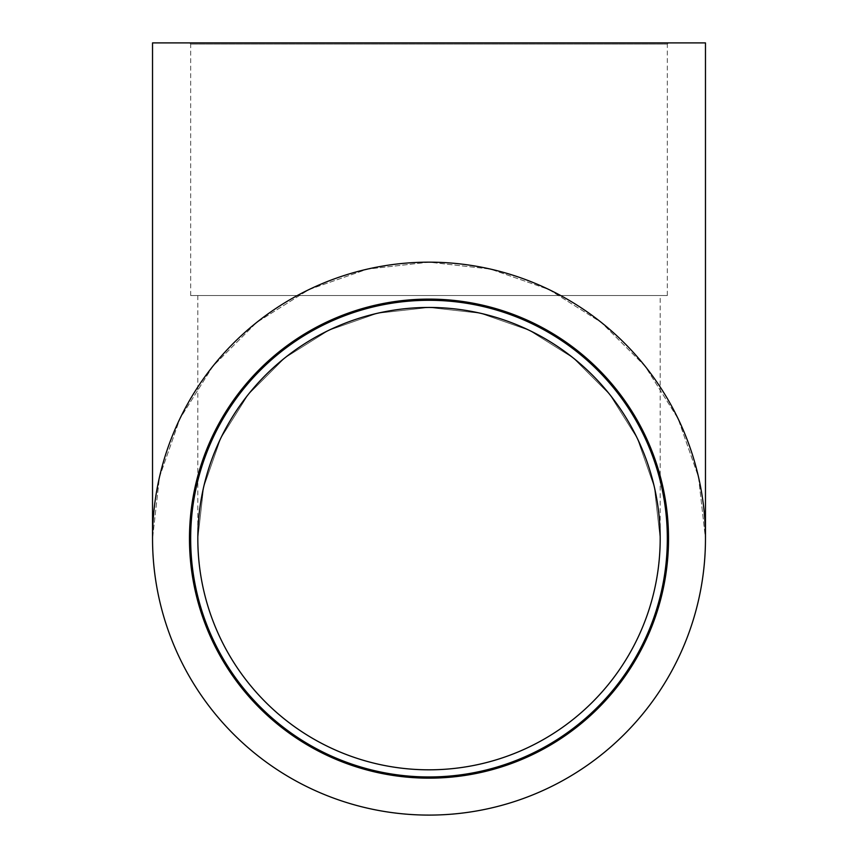 <?xml version="1.0" encoding="UTF-8"?>
<svg xmlns="http://www.w3.org/2000/svg" width="858" height="858" viewBox="0 0 858 858"><rect width="100%" height="100%" fill="white"/><g stroke="black" fill="none" stroke-linecap="round" stroke-linejoin="round"><path stroke-width="0.64" stroke-dasharray="4.29 3.22" d="M667.331 538.631A238.331 238.331 0 0 1 309.835 745.034A238.331 238.331 0 0 1 309.835 332.228A238.331 238.331 0 0 1 667.331 538.631A238.331 238.331 0 0 0 309.835 332.228A238.331 238.331 0 0 0 309.835 745.034A238.331 238.331 0 0 0 667.331 538.631A238.331 238.331 0 0 1 309.835 745.034A238.331 238.331 0 0 1 309.835 332.228A238.331 238.331 0 0 1 667.331 538.631M667.331 295.538L190.669 295.538L667.331 295.538L667.331 44.09L190.669 44.09L667.331 44.09L668.521 42.9L189.479 42.9L668.521 42.9M705.469 42.9L152.531 42.9M705.469 538.631A276.469 276.469 0 0 1 290.765 778.056A276.469 276.469 0 0 1 290.765 299.206A276.469 276.469 0 0 1 705.469 538.631L698.53 477.112L678.088 418.683L645.152 366.259L601.372 322.479L548.959 289.543L490.519 269.101L429 262.162L367.481 269.101L309.041 289.543L256.628 322.479L212.848 366.259L179.912 418.683L159.47 477.112L152.531 538.631L159.47 477.112L179.912 418.683L212.848 366.259L256.628 322.479L309.041 289.543L367.481 269.101L429 262.162L490.519 269.101L548.959 289.543L601.372 322.479L645.152 366.259L678.088 418.683L698.53 477.112L705.469 538.631M660.188 538.631L654.386 487.194L637.29 438.331L609.748 394.498L573.144 357.883L529.311 330.341L480.448 313.245L429 307.454L377.552 313.245L328.689 330.341L284.856 357.883L248.252 394.498L220.71 438.331L203.614 487.194L197.812 538.631L203.614 487.194L220.71 438.331L248.252 394.498L284.856 357.883L328.689 330.341L377.552 313.245L429 307.454L480.448 313.245L529.311 330.341L573.144 357.883L609.748 394.498L637.29 438.331L654.386 487.194L660.188 538.631A231.188 231.188 0 0 0 313.406 338.427A231.188 231.188 0 0 0 313.406 738.845A231.188 231.188 0 0 0 660.188 538.631L660.188 295.538L197.812 295.538L660.188 295.538M668.521 538.631A239.521 239.521 0 0 1 309.234 746.063A239.521 239.521 0 0 1 309.234 331.199A239.521 239.521 0 0 1 668.521 538.631M190.669 295.538L190.669 44.09L189.479 42.9M197.812 295.538L197.812 538.631"/><path stroke-width="1.29" d="M667.331 538.631A238.331 238.331 0 0 1 309.835 745.034A238.331 238.331 0 0 1 309.835 332.228A238.331 238.331 0 0 1 667.331 538.631M705.469 538.631A276.469 276.469 0 0 0 290.765 299.206A276.469 276.469 0 0 0 290.765 778.056A276.469 276.469 0 0 0 705.469 538.631L705.469 42.9L152.531 42.9L152.531 538.631M660.188 538.631L660.188 538.631A231.188 231.188 0 0 1 313.406 738.845A231.188 231.188 0 0 1 313.406 338.427A231.188 231.188 0 0 1 660.188 538.631M668.521 538.631A239.521 239.521 0 0 0 309.234 331.199A239.521 239.521 0 0 0 309.234 746.063A239.521 239.521 0 0 0 668.521 538.631"/></g></svg>
